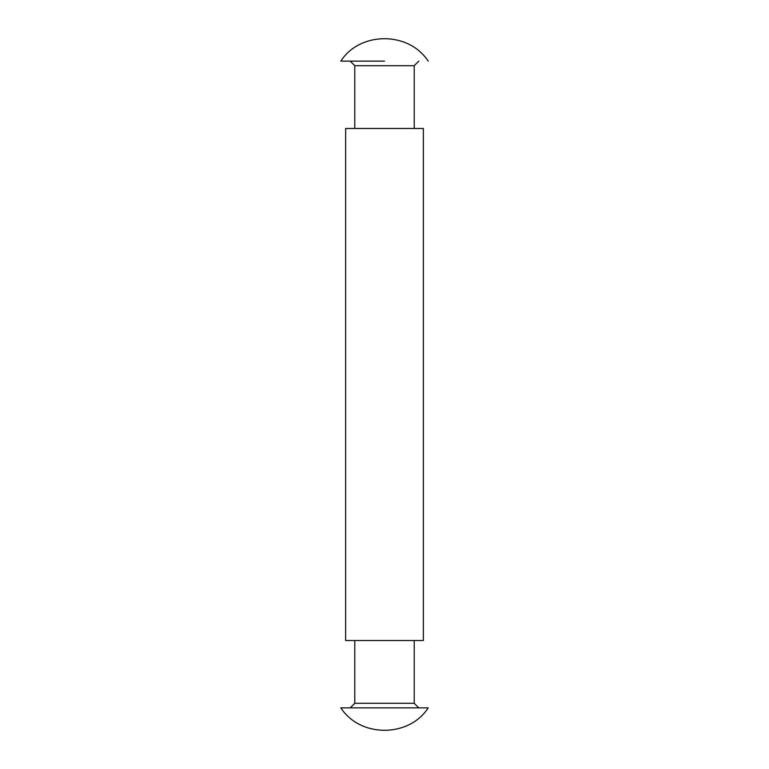 <?xml version="1.0" encoding="UTF-8"?>
<svg xmlns="http://www.w3.org/2000/svg" width="769" height="769" viewBox="0 0 769 769"><rect width="100%" height="100%" fill="white"/><g stroke="black" fill="none" stroke-linecap="round" stroke-linejoin="round"><path stroke-width="1.15" d="M384.5 640.519L423.363 640.519L423.363 128.481L345.637 128.481L345.637 640.519L384.5 640.519M384.5 707.874L428.179 707.874C409.406 737.327 360.671 738.202 340.821 707.874L384.5 707.874L340.821 707.874M414.222 640.519L414.222 703.299L354.778 703.299L350.203 707.874M351.885 61.126L350.203 61.126L354.778 65.701L414.222 65.701L414.222 128.481M384.5 61.126L340.821 61.126C359.594 31.673 408.329 30.798 428.179 61.126M414.222 703.299L418.797 707.874M354.778 65.701L354.778 128.481M354.778 640.519L354.778 703.299M414.222 65.701L418.797 61.126"/></g></svg>
